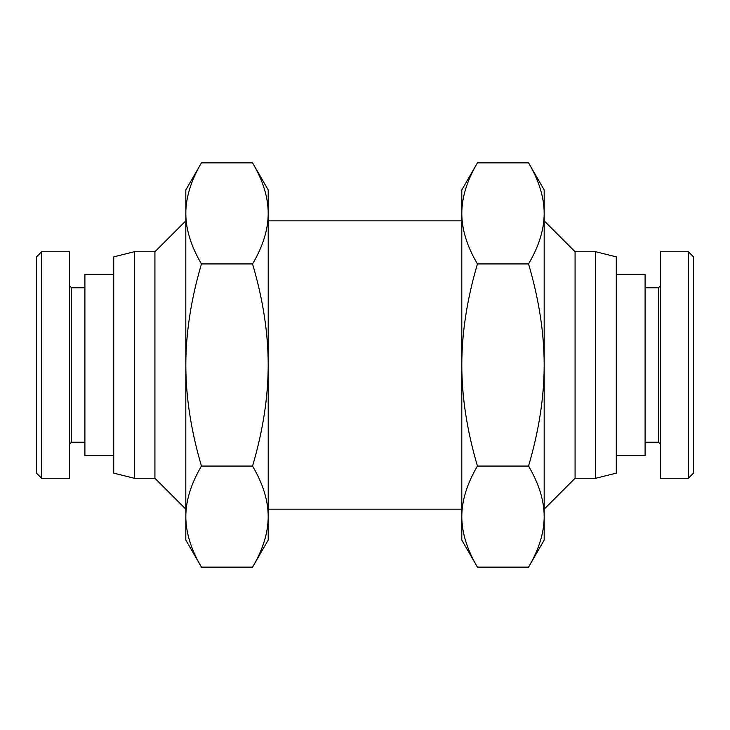 <?xml version="1.0" encoding="UTF-8"?>
<svg xmlns="http://www.w3.org/2000/svg" width="730" height="730" viewBox="0 0 730 730"><rect width="100%" height="100%" fill="white"/><g stroke="black" fill="none" stroke-linecap="round" stroke-linejoin="round"><path stroke-width="1.09" d="M544.178 509.166L575.076 478.278L595.671 478.278L616.266 473.131L616.266 256.869L595.671 251.722L575.076 251.722L544.178 220.834M185.821 220.834L154.924 251.722L134.329 251.722L113.734 256.869L113.734 473.131L134.329 478.278L154.924 478.278L185.821 509.166M268.202 509.166L461.798 509.166M461.798 220.834L268.202 220.834M252.562 466.068L201.453 466.068C191.05 483.734 185.84 500.579 185.821 516.612L185.821 540.063L201.453 567.146L252.562 567.146L268.202 540.063L268.202 516.612C268.184 500.579 262.973 483.734 252.562 466.068C262.973 430.746 268.184 397.056 268.202 365L268.202 516.612C268.184 532.635 262.973 549.48 252.562 567.146M201.453 162.854L185.821 189.937L185.821 213.388C185.84 229.421 191.05 246.266 201.453 263.932C191.05 299.254 185.84 332.944 185.821 365L185.821 213.388C185.84 197.365 191.05 180.52 201.453 162.854L252.562 162.854L268.202 189.937L268.202 365C268.184 332.944 262.973 299.254 252.562 263.932C262.973 246.266 268.184 229.421 268.202 213.388C268.184 197.365 262.973 180.52 252.562 162.854M477.438 263.932L528.547 263.932C538.95 246.266 544.16 229.421 544.178 213.388L544.178 189.937L528.547 162.854L477.438 162.854L461.798 189.937L461.798 213.388C461.816 229.421 467.027 246.266 477.438 263.932C467.027 299.254 461.816 332.944 461.798 365L461.798 213.388C461.816 197.365 467.027 180.52 477.438 162.854M528.547 567.146L544.178 540.063L544.178 516.612C544.16 500.579 538.95 483.734 528.547 466.068C538.95 430.746 544.16 397.056 544.178 365L544.178 516.612C544.16 532.635 538.95 549.48 528.547 567.146L477.438 567.146L461.798 540.063L461.798 365C461.816 397.056 467.027 430.746 477.438 466.068C467.027 483.734 461.816 500.579 461.798 516.612C461.816 532.635 467.027 549.48 477.438 567.146M113.734 455.62L84.899 455.62L84.899 274.38L113.734 274.38M84.899 442.234L71.513 442.234L71.513 287.766L84.899 287.766M71.513 287.766L69.45 285.704M69.45 444.296L71.513 442.234M69.45 478.278L41.646 478.278L41.646 251.722L69.45 251.722L69.45 478.278M41.646 251.722L36.5 256.869L36.5 473.131L41.646 478.278M616.266 455.62L645.101 455.62L645.101 274.38L616.266 274.38M645.101 442.234L658.487 442.234L658.487 287.766L645.101 287.766M658.487 287.766L660.55 285.704M660.55 444.296L658.487 442.234M660.55 478.278L688.353 478.278L688.353 251.722L660.55 251.722L660.55 478.278M688.353 251.722L693.5 256.869L693.5 473.131L688.353 478.278M528.547 162.854C538.95 180.52 544.16 197.365 544.178 213.388L544.178 365C544.16 332.944 538.95 299.254 528.547 263.932M477.438 466.068L528.547 466.068M201.453 567.146C191.05 549.48 185.84 532.635 185.821 516.612L185.821 365C185.84 397.056 191.05 430.746 201.453 466.068M252.562 263.932L201.453 263.932M154.924 478.278L154.924 251.722M575.076 251.722L575.076 478.278M595.671 251.722L595.671 478.278M134.329 251.722L134.329 478.278"/></g></svg>
